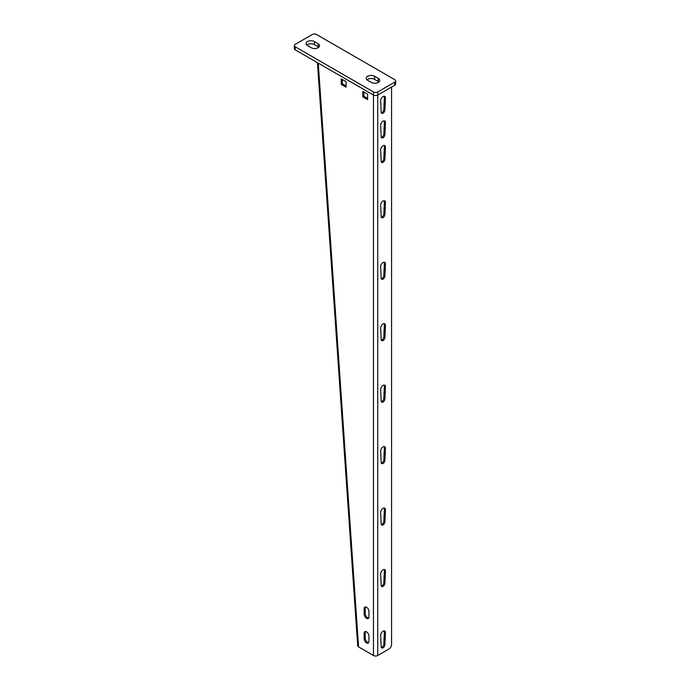 <?xml version="1.0" encoding="UTF-8"?>
<svg xmlns="http://www.w3.org/2000/svg" width="690" height="690" viewBox="0 0 690 690"><rect width="100%" height="100%" fill="white"/><g stroke="black" fill="none" stroke-linecap="round" stroke-linejoin="round"><path stroke-width="1.03" d="M377.732 91.96L394.758 82.127A3.01 1.742 0 0 0 395.646 80.894A3.01 1.742 0 0 0 394.758 79.669L316.529 34.5A3.01 1.742 0 0 0 312.268 34.5L295.242 44.333A3.01 1.742 0 0 0 294.354 45.566A3.01 1.742 0 0 0 295.242 46.791L373.471 91.96A3.01 1.742 0 0 0 377.732 91.96L377.732 95.03A3.01 1.742 180 0 1 373.471 95.03L373.471 655.5A3.01 1.742 180 0 0 377.732 655.5L388.91 649.048A3.761 2.174 120 0 0 391.566 644.434L391.566 87.044M377.732 655.5L377.732 95.03L394.758 85.198A3.01 1.742 180 0 0 395.646 83.973L395.646 80.894M295.242 46.791L295.242 49.861A3.01 1.742 180 0 1 294.354 48.636L294.354 45.566M295.242 49.861L373.471 95.03L373.471 91.96M378.905 81.972A4.89 2.82 0 0 0 378.267 81.515L374.541 79.359A4.89 2.82 0 0 0 366.977 79.824M318.771 47.248A4.89 2.82 0 0 0 318.125 46.791L314.399 44.643A4.89 2.82 0 0 0 306.834 45.1M371.341 82.438A4.89 2.82 0 0 0 376.68 83.05A4.89 2.82 0 0 0 379.698 80.437A4.89 2.82 0 0 0 378.267 78.436L374.541 76.288A4.89 2.82 0 0 0 369.21 75.676A4.89 2.82 0 0 0 366.183 78.289A4.89 2.82 0 0 0 367.615 80.282L371.341 82.438M311.207 47.714A4.89 2.82 0 0 0 316.538 48.326A4.89 2.82 0 0 0 319.556 45.713A4.89 2.82 0 0 0 318.125 43.72L314.399 41.564A4.89 2.82 0 0 0 309.068 40.952A4.89 2.82 0 0 0 306.049 43.565A4.89 2.82 0 0 0 307.481 45.566L311.207 47.714M381.32 161.952A2.631 1.518 120 0 0 383.856 158.484L384.916 159.097A2.631 1.518 120 0 1 383.769 161.753A2.631 1.518 120 0 1 381.734 162.452A2.631 1.518 120 0 1 381.19 161.253L380.656 149.877A3.39 1.958 120 0 1 382.139 146.47A3.39 1.958 120 0 1 384.744 145.564A3.39 1.958 120 0 1 385.451 147.117L384.916 159.097M383.856 158.484L384.382 146.504A3.39 1.958 120 0 0 384.132 145.409M381.32 217.264A2.631 1.518 120 0 0 383.856 213.797L384.916 214.409A2.631 1.518 120 0 1 383.769 217.057A2.631 1.518 120 0 1 381.734 217.764A2.631 1.518 120 0 1 381.19 216.557L380.656 205.189A3.39 1.958 120 0 1 382.139 201.782A3.39 1.958 120 0 1 384.744 200.876A3.39 1.958 120 0 1 385.451 202.429L384.916 214.409M383.856 213.797L384.382 201.808A3.39 1.958 120 0 0 384.132 200.712M381.32 278.717A2.631 1.518 120 0 0 383.856 275.25L384.916 275.862A2.631 1.518 120 0 1 383.769 278.51A2.631 1.518 120 0 1 381.734 279.217A2.631 1.518 120 0 1 381.19 278.01L380.656 266.642A3.39 1.958 120 0 1 382.139 263.235A3.39 1.958 120 0 1 384.744 262.329A3.39 1.958 120 0 1 385.451 263.882L384.916 275.862M383.856 275.25L384.382 263.261A3.39 1.958 120 0 0 384.132 262.174M381.32 340.17A2.631 1.518 120 0 0 383.856 336.703L384.916 337.315A2.631 1.518 120 0 1 383.769 339.972A2.631 1.518 120 0 1 381.734 340.679A2.631 1.518 120 0 1 381.19 339.471L380.656 328.104A3.39 1.958 120 0 1 382.139 324.688A3.39 1.958 120 0 1 384.744 323.782A3.39 1.958 120 0 1 385.451 325.335L384.916 337.315M383.856 336.703L384.382 324.723A3.39 1.958 120 0 0 384.132 323.627M381.32 401.632A2.631 1.518 120 0 0 383.856 398.156L384.916 398.777A2.631 1.518 120 0 1 383.769 401.425A2.631 1.518 120 0 1 381.734 402.132A2.631 1.518 120 0 1 381.19 400.925L380.656 389.557A3.39 1.958 120 0 1 382.139 386.15A3.39 1.958 120 0 1 384.744 385.236A3.39 1.958 120 0 1 385.451 386.788L384.916 398.777M383.856 398.156L384.382 386.176A3.39 1.958 120 0 0 384.132 385.08M381.32 463.085A2.631 1.518 120 0 0 383.856 459.609L384.916 460.23A2.631 1.518 120 0 1 383.769 462.878A2.631 1.518 120 0 1 381.734 463.585A2.631 1.518 120 0 1 381.19 462.378L380.656 451.01A3.39 1.958 120 0 1 382.139 447.603A3.39 1.958 120 0 1 384.744 446.697A3.39 1.958 120 0 1 385.451 448.241L384.916 460.23M383.856 459.609L384.382 447.629A3.39 1.958 120 0 0 384.132 446.534M381.32 524.538A2.631 1.518 120 0 0 383.856 521.071L384.916 521.683A2.631 1.518 120 0 1 383.769 524.331A2.631 1.518 120 0 1 381.734 525.038A2.631 1.518 120 0 1 381.19 523.831L380.656 512.463A3.39 1.958 120 0 1 382.139 509.056A3.39 1.958 120 0 1 384.744 508.151A3.39 1.958 120 0 1 385.451 509.694L384.916 521.683M383.856 521.071L384.382 509.082A3.39 1.958 120 0 0 384.132 507.987M381.32 585.991A2.631 1.518 120 0 0 383.856 582.524L384.916 583.136A2.631 1.518 120 0 1 383.769 585.784A2.631 1.518 120 0 1 381.734 586.491A2.631 1.518 120 0 1 381.19 585.284L380.656 573.916A3.39 1.958 120 0 1 382.139 570.509A3.39 1.958 120 0 1 384.744 569.604A3.39 1.958 120 0 1 385.451 571.156L384.916 583.136M383.856 582.524L384.382 570.535A3.39 1.958 120 0 0 384.132 569.448M381.32 647.444A2.631 1.518 120 0 0 383.856 643.977L384.916 644.589A2.631 1.518 120 0 1 383.769 647.246A2.631 1.518 120 0 1 381.734 647.945A2.631 1.518 120 0 1 381.19 646.746L380.656 635.378A3.39 1.958 120 0 1 382.139 631.962A3.39 1.958 120 0 1 384.744 631.057A3.39 1.958 120 0 1 385.451 632.609L384.916 644.589M383.856 643.977L384.382 631.997A3.39 1.958 120 0 0 384.132 630.902M384.132 96.246A3.39 1.958 120 0 1 384.382 97.333L383.856 109.322L384.916 109.934L385.451 97.954A3.39 1.958 120 0 0 384.744 96.402A3.39 1.958 120 0 0 382.139 97.307A3.39 1.958 120 0 0 380.656 100.714L381.19 112.082A2.631 1.518 120 0 0 381.734 113.289A2.631 1.518 120 0 0 383.769 112.582A2.631 1.518 120 0 0 384.916 109.934M381.32 112.789A2.631 1.518 120 0 0 383.856 109.322M381.32 137.37A2.631 1.518 120 0 0 383.856 133.903L384.916 134.516A2.631 1.518 120 0 1 383.769 137.172A2.631 1.518 120 0 1 381.734 137.871A2.631 1.518 120 0 1 381.19 136.672L380.656 125.295A3.39 1.958 120 0 1 382.139 121.888A3.39 1.958 120 0 1 384.744 120.983A3.39 1.958 120 0 1 385.451 122.535L384.916 134.516M383.856 133.903L384.382 121.923A3.39 1.958 120 0 0 384.132 120.828M383.856 128.564L384.916 129.177M384.382 127.452L385.451 128.064M383.856 153.145L384.916 153.758M384.382 152.033L385.451 152.645M383.856 208.458L384.916 209.07M384.382 207.345L385.451 207.957M383.856 269.911L384.916 270.523M384.382 268.798L385.451 269.411M383.856 331.364L384.916 331.976M384.382 330.251L385.451 330.864M383.856 392.817L384.916 393.438M384.382 391.704L385.451 392.317M383.856 454.279L384.916 454.891M384.382 453.158L385.451 453.779M383.856 515.732L384.916 516.344M384.382 514.611L385.451 515.232M383.856 577.185L384.916 577.797M384.382 576.072L385.451 576.685M383.856 638.638L384.916 639.25M384.382 637.525L385.451 638.138M383.856 103.983L384.916 104.595M384.382 102.87L385.451 103.483M318.262 63.152L358.576 646.901L373.471 655.5M367.615 94.107L367.615 99.645L362.828 96.876L362.828 91.347L367.615 94.107M346.061 81.67L346.061 87.199L341.274 84.43L341.274 78.902L346.061 81.67M368.952 635.99L368.952 641.519A3.39 1.958 -120 0 1 368.244 643.071A3.39 1.958 -120 0 1 365.64 642.166A3.39 1.958 -120 0 1 364.156 638.75L364.156 633.222A3.39 1.958 -120 0 1 364.863 631.669A3.39 1.958 -120 0 1 367.468 632.583A3.39 1.958 -120 0 1 368.952 635.99M368.952 611.409L368.952 616.938A3.39 1.958 -120 0 1 368.244 618.49A3.39 1.958 -120 0 1 365.64 617.585A3.39 1.958 -120 0 1 364.156 614.169L364.156 608.64A3.39 1.958 -120 0 1 364.863 607.088A3.39 1.958 -120 0 1 367.468 607.994A3.39 1.958 -120 0 1 368.952 611.409M367.615 98.411L363.897 96.264L363.897 91.96M346.061 85.965L342.335 83.818L342.335 79.514M365.476 631.514A3.39 1.958 -120 0 0 365.226 632.609L365.226 638.138A3.39 1.958 -120 0 0 368.693 642.614M365.476 606.933A3.39 1.958 -120 0 0 365.226 608.028L365.226 613.557A3.39 1.958 -120 0 0 368.693 618.033M358.576 646.901L357.696 645.823L317.426 62.669M365.303 638.897A3.761 2.346 115.7 0 0 365.303 638.5L365.226 637.215M363.897 96.264L362.828 96.876M342.335 83.818L341.274 84.43M394.758 82.127L394.758 85.198M378.267 78.436L378.267 81.515M374.541 76.288L374.541 79.359M318.125 43.72L318.125 46.791M314.399 41.564L314.399 44.643M384.382 121.923L385.451 122.535M384.382 146.504L385.451 147.117M384.382 201.808L385.451 202.429M384.382 263.261L385.451 263.882M384.382 324.723L385.451 325.335M384.382 386.176L385.451 386.788M384.382 447.629L385.451 448.241M384.382 509.082L385.451 509.694M384.382 570.535L385.451 571.156M384.382 631.997L385.451 632.609M384.382 97.333L385.451 97.954M365.226 632.609L364.156 633.222M365.226 638.138L364.156 638.75M365.226 608.028L364.156 608.64M365.226 613.557L364.156 614.169"/></g></svg>
